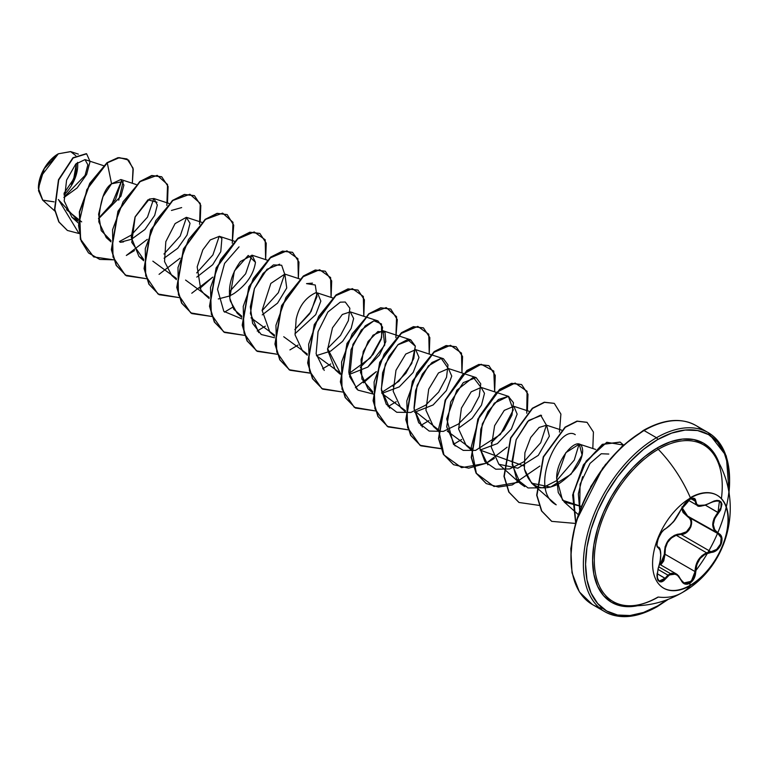 <?xml version="1.0" encoding="UTF-8"?>
<svg xmlns="http://www.w3.org/2000/svg" width="768" height="768" viewBox="0 0 768 768"><rect width="100%" height="100%" fill="white"/><g stroke="black" fill="none" stroke-linecap="round" stroke-linejoin="round"><path stroke-width="1.15" d="M717.091 460.166A90.47 52.234 120 0 0 658.282 449.318A97.19 56.112 60 0 1 690.48 498.01A97.19 56.112 -120 0 0 658.282 449.318A90.47 52.234 120 0 0 596.333 540.528A90.47 52.234 120 0 0 627.389 605.702A90.47 52.234 120 0 0 658.282 597.053A97.19 56.112 -120 0 0 681.754 592.848A97.19 56.112 -120 0 0 690.48 585.542A53.606 30.95 -60 0 1 652.579 563.664A53.606 30.95 -60 0 1 690.48 498.01A53.606 30.95 -60 0 1 717.283 495.35A53.606 30.95 -60 0 1 725.501 538.31A53.606 30.95 -60 0 1 690.48 585.542L690.125 585.331A53.606 30.95 120 0 0 725.146 538.099A53.606 30.95 120 0 0 716.928 495.149M690.346 497.674A53.606 30.95 120 0 0 690.125 497.798A53.606 30.95 -60 0 1 728.026 519.686A53.606 30.95 -60 0 1 690.125 585.331L689.712 583.325L694.07 578.477L695.318 575.098L696.806 564.662L700.128 558.451L705.264 554.141L714.259 551.616L717.216 549.754L721.286 543.936L721.766 537.667L720.566 535.152L714.701 529.862L713.299 524.602L714.701 518.602L720.624 509.962L721.978 504.163L721.133 502.042L719.414 500.746L717.014 500.371L714.154 500.966L705.264 505.21L700.138 505.92L696.806 504.451L695.299 499.238L693.974 498.288L689.712 499.334L690.125 497.798L689.712 499.334L681.024 509.549C676.637 518.506 671.501 524.89 665.616 528.71L665.165 528.96L665.616 528.71C660.192 530.717 654.058 546.509 658.262 547.67L657.936 546.97L658.867 547.613M682.013 506.832L683.645 512.41L687.984 516.326C695.827 519.552 689.904 534.826 680.947 534.432L680.803 533.818L677.472 534.259L674.189 535.44L668.534 539.962L665.117 546.72L664.358 554.275C664.55 542.112 670.032 535.296 680.803 533.818L680.947 534.432L686.832 532.214L690.931 526.762L691.363 520.55L687.984 516.326L687.514 516.557L689.53 518.227L690.778 520.608L691.075 523.488L690.384 526.55L686.458 531.734L680.803 533.818C689.424 534.24 695.059 519.696 687.514 516.557L681.562 508.493L683.088 512.525L687.514 516.557L718.003 533.664L721.152 537.773L720.624 543.917L716.63 549.398L710.966 551.77L680.947 534.432L676.214 535.277L706.579 552.806L710.966 551.77L680.947 534.432L676.214 535.277C668.381 538.666 664.646 544.992 665.03 554.246L660.73 564.931L663.734 560.947L665.03 554.246L664.358 554.275L663.178 560.678L660.182 564.614L664.358 554.275L665.03 554.246L695.05 571.574L693.504 578.179L689.347 582.816L684.48 583.382L681.11 579.955M678.538 575.712L680.803 579.581L676.435 573.994L677.683 574.886M670.454 573.61L658.79 566.87M675.245 573.437L676.426 573.994L667.949 575.136L671.558 573.245L675.245 573.437M657.946 569.366L667.949 575.136L657.946 569.366M657.005 545.424L656.87 544.55M721.411 498.614A90.47 52.234 120 0 0 714.298 455.174A90.47 52.234 120 0 0 658.282 449.318A1.555 0.893 60 0 1 657.581 447.734A91.91 53.069 -60 0 1 719.338 463.738L717.629 459.398L711.619 449.894L703.536 443.184L693.686 439.536L682.454 439.094L670.262 441.859L657.581 447.734L644.909 456.499L632.717 467.808L621.475 481.229L611.626 496.253L603.542 512.285L597.542 528.73L593.846 544.944L592.598 560.304L593.846 574.224L597.542 586.166L603.542 595.67L611.626 602.381L621.475 606.019L632.717 606.47L637.334 605.779A91.91 53.069 -60 0 1 593.405 547.987A91.91 53.069 -60 0 1 657.581 447.734A1.555 0.893 -120 0 0 658.282 449.318A90.47 52.234 120 0 0 597.59 534.874A90.47 52.234 120 0 0 619.91 604.435A90.47 52.234 120 0 0 658.282 597.053A97.19 56.112 60 0 0 681.754 592.848C665.059 602.41 646.934 606.691 627.389 605.702C636.691 606.25 646.867 603.389 657.907 597.12M666.998 599.789L657.581 605.942A101.846 58.8 -60 0 1 585.571 564.355A101.846 58.8 -60 0 1 657.581 439.622A1.555 0.893 -120 0 0 656.486 437.722A103.392 59.693 120 0 0 590.976 522.48A103.392 59.693 120 0 0 598.31 606.874A103.392 59.693 120 0 0 656.486 606.566A1.555 0.893 -120 0 0 657.264 606.653A1.555 0.893 -120 0 0 657.581 605.942A1.555 0.893 60 0 1 657.264 606.653A1.555 0.893 60 0 1 656.486 606.566A103.392 59.693 -60 0 1 604.79 611.693A103.392 59.693 -60 0 1 588.941 528.835A103.392 59.693 -60 0 1 656.486 437.722L644.054 430.55A1.555 0.893 -120 0 0 643.286 430.474A1.555 0.893 -120 0 0 642.96 431.184A101.846 58.8 120 0 0 570.95 556.55M58.061 153.946L58.061 153.946A27.802 16.051 120 0 0 38.4 187.997A27.802 16.051 120 0 0 38.4 188.16L39.898 178.445L44.16 168.624L50.534 160.022L58.061 153.946A27.802 16.051 120 0 1 58.205 153.869L58.061 153.946M54.058 201.84L42.797 200.246L38.4 188.342L44.246 168.672L58.339 153.792L40.416 177.091L38.515 190.714L42.653 200.112L54.058 201.84M585.888 599.693A103.392 59.693 -60 0 1 578.544 515.309A103.392 59.693 -60 0 1 644.054 430.55A103.392 59.693 120 0 0 576.509 521.664A103.392 59.693 120 0 0 592.358 604.512A103.392 59.693 120 0 0 602.986 608.525M695.069 571.584A103.392 59.693 120 0 0 714.662 437.424A103.392 59.693 120 0 0 656.486 437.722A103.392 59.693 -60 0 1 708.182 432.605L695.76 425.424A103.392 59.693 120 0 0 644.054 430.55L656.486 437.722A1.555 0.893 60 0 1 657.581 439.622A101.846 58.8 -60 0 1 728.986 492.432L729.6 481.2L728.218 465.782L724.118 452.544L717.466 442.013L708.509 434.582L697.594 430.541L685.142 430.042L671.635 433.114L657.581 439.622L643.536 449.338L630.029 461.866L617.578 476.736L606.662 493.382L597.706 511.152L591.053 529.373L586.954 547.334L585.571 564.355L586.954 579.782L591.053 593.021L597.706 603.552L606.662 610.982L617.578 615.024L630.029 615.523L643.536 612.451L657.581 605.942M715.862 457.632A103.392 59.693 120 0 0 715.334 455.011M701.597 429.667A103.392 59.693 120 0 0 695.76 425.424C681.062 417.427 663.571 419.117 643.286 430.474A1.555 0.893 60 0 1 644.054 430.55A103.392 59.693 -60 0 1 687.101 421.882M63.926 197.242L85.085 175.402L87.869 164.851L85.008 159.61L75.754 164.054L66.586 180.115L64.205 200.947L71.914 217.258L78.326 221.04L58.349 199.574M98.554 218.794L120.912 196.253L123.917 185.098L120.883 179.53L111.562 183.792C104.266 188.458 100.013 201.139 98.803 221.837L106.243 237.6L111.014 240.682L101.222 230.621L98.602 214.205L102.95 196.714L111.562 183.792L107.27 162.854L119.395 157.642L128.63 160.099L133.248 169.296L132.336 183.274L133.027 168.106L127.085 159.014L118.262 157.824L107.002 162.691L117.994 157.661L126.95 158.928L118.08 157.642L107.002 162.691L89.76 183.302L79.363 211.795L80.352 239.155L93.562 256.838L80.39 239.28L79.344 211.901L89.731 183.35L107.27 162.854L86.803 189.648L78.538 225.302L81.226 241.123L88.531 252.96L99.744 259.421L113.654 259.814L93.696 256.915L80.621 239.309L79.632 211.949L90.029 183.456L107.27 162.854L111.562 183.792L123.149 181.555L118.733 200.198M157.008 202.234L147.936 199.805L135.187 216.73L131.77 242.371L143.731 259.565L138.96 256.493L131.251 237.274L135.034 217.104L149.338 199.066L153.955 198.538L157.325 205.027L154.675 215.414L144.922 229.488L131.376 239.328L120.134 242.285L123.571 241.882M164.093 258.211L177.725 248.285L187.046 235.056L190.032 223.325L186.346 217.334L175.104 223.584L165.821 241.651L164.544 261.562L171.686 275.376L176.448 278.458L152.851 261.168M196.81 277.104L212.698 264.71L220.762 251.693L221.894 238.531L219.398 236.314L210.269 239.933L202.829 249.85L197.184 266.861L200.851 290.035L204.403 294.269L209.165 297.35L185.578 280.061M218.294 298.954L229.526 295.997L233.76 293.693C246.403 284.986 253.642 274.522 255.466 262.31L252.115 255.206L240.403 261.523C231.043 274.474 227.674 287.616 230.314 300.96L237.12 313.152L241.882 316.243L233.808 309.293L229.757 297.955L234.384 271.046L248.227 255.446L255.466 262.31M262.243 314.88L277.555 303.139L286.752 287.971L284.832 274.09L270.835 283.421L262.109 310.406L269.837 332.045L274.598 335.126L251.011 317.837M294.96 333.773L315.725 314.659L320.832 301.085L317.549 292.982L315.677 292.771C305.414 297.629 298.906 306.48 296.141 319.354L295.085 334.925L302.554 350.938L307.315 354.019L283.728 336.73M316.445 355.613L330.73 351.072L342.614 341.347L351.149 328.406L353.635 318.509L350.266 311.875L342.326 314.486L332.486 327.83L327.542 349.805L335.27 369.821L340.042 372.912L316.445 355.622M349.162 374.506L367.862 367.056L384.787 344.986L382.982 330.758L373.037 335.165L363.264 351.408L360.48 372.403L367.987 388.714L372.758 391.795L361.93 379.123L361.075 359.51L368.112 341.414L377.923 331.507L385.008 332.227L385.786 341.635L379.488 355.008L367.862 367.056L349.162 374.506M381.878 393.398L399.245 386.899L413.184 372.432L419.002 357.456L415.699 349.651L405.754 354.058L395.981 370.291L393.206 391.296L400.704 407.606L405.475 410.688L381.878 393.398M414.595 412.282L433.114 404.966L446.371 390.576L451.747 376.061L448.426 368.544L438.47 372.95L428.707 389.184L425.923 410.189L433.43 426.499L438.192 429.581L416.179 412.157L414.595 412.291M458.554 428.227L472.186 418.291L481.517 405.062L484.493 393.331L481.142 387.427L471.187 391.834L461.424 408.077L458.64 429.082L466.147 445.382L470.909 448.464L447.312 431.174M523.987 465.994L480.038 450.067L497.405 443.568L511.334 429.101L517.162 414.125L513.859 406.32L504.269 410.371L494.621 425.674L491.29 447.312L498.864 464.275L517.862 468.192L538.301 455.366L549.37 436.147L546.576 425.213L539.098 427.459L530.698 437.51L524.899 452.765L524.381 469.046L531.581 483.158L550.579 487.085L571.008 474.25L582.077 455.04L579.293 444.096L565.814 452.678L556.675 478.301L558.259 492.518L564.298 502.051L581.213 506.41L562.522 500.227L556.675 478.301C556.128 456.96 581.645 431.203 582.653 450.758C582.25 461.933 574.32 472.944 558.845 483.811C541.478 492.298 529.997 487.373 524.381 469.046M605.77 464.122L590.64 486.816L605.77 464.122M608.784 454.042L601.229 453.754L590.006 463.421L580.061 484.31L579.686 510.307L578.342 493.834L582.586 476.688M575.27 434.688C559.19 423.37 527.731 490.013 556.214 504.826L531.581 483.158M579.12 444.048L574.272 460.09L556.57 480.701L542.544 487.786L528.048 487.968L516.624 479.05L511.987 461.501L516.182 439.651L527.702 421.373L540.643 415.142L546.403 425.155L540.71 442.742L523.853 461.808L509.683 468.931L495.782 469.219L484.973 461.712L479.597 447.389L480.806 429.235L487.92 411.686L498.403 399.514L508.349 396.336L513.446 402.71L511.968 415.066L504.077 429.898L491.136 442.925M524.765 486.643L520.55 483.744L512.141 464.611L516.173 439.68L528.71 420.403L541.555 415.363M487.824 464.851L479.664 447.878L482.304 423.965L494.342 403.133L508.349 396.336L513.293 409.93L500.381 434.458L475.613 450.394L463.267 450.384L453.523 444.374L446.717 418.838L456.816 390.259L473.27 377.299L480.97 387.379M455.117 445.958L446.707 426.826L450.739 401.904L463.277 382.627L476.122 377.587L480.739 383.827L479.251 396.173L471.36 411.005L458.41 424.042L443.347 431.395L429.139 431.059L418.694 422.736L414.01 408.144L415.584 390.586L422.352 374.122L431.933 362.534L441.235 358.378L443.405 358.694L448.013 364.934L446.534 377.28L438.634 392.112L425.693 405.149L410.842 412.445L396.768 412.282L386.304 404.323L381.379 390.163L382.57 372.902L388.934 356.448L398.266 344.458L407.606 339.542L415.325 346.234L411.792 363.418L398.832 381.322L381.706 392.448M422.39 427.075L414.106 409.133L417.12 385.459L428.419 365.875L441.235 358.378L448.253 368.486M389.674 408.182L381.274 389.05L385.296 364.128L397.834 344.842L410.688 339.811L415.296 346.042L413.808 358.397L405.917 373.219L392.976 386.256M356.957 389.29L348.787 372.25L351.062 349.565L361.382 329.942L373.949 320.803L377.971 320.918L382.579 327.158L381.101 339.504L373.2 354.336L360.259 367.363M324.24 370.406L316.128 353.808L318.058 331.632L327.869 312.038L340.262 302.17L345.254 302.026L349.862 308.266L348.374 320.611L340.483 335.443L327.542 348.48L341.482 375.398M317.376 292.925L311.069 311.578L294.826 329.587L309.763 313.69L316.992 296.544L315.274 285.014L306.538 283.632L312.48 283.123M258.806 332.63L250.397 313.488L254.429 288.566L266.966 269.29L279.658 264.202M274.56 337.757L261.245 334.502L252.605 323.386L250.32 306.778L254.41 288.614L263.136 273.379L273.437 264.902L281.664 265.248L284.659 274.042L278.352 292.694L262.099 310.704M251.942 255.149L245.635 273.802L229.392 291.811M219.226 236.266L212.918 254.909L196.675 272.918M171.446 210.451L181.661 207.581M186.509 217.373L180.202 236.016L163.958 254.026M153.782 198.48L147.485 217.133L131.232 235.133L119.424 241.517M110.909 206.371L121.882 180.029L115.469 199.69L98.534 218.323M81.677 221.875L66.576 209.76L81.677 221.875M75.763 155.616L70.598 151.594L58.339 153.792L70.733 151.632M63.936 197.549L77.126 187.93L86.65 174.442L90.058 161.52L86.621 153.821L73.142 158.006L58.733 179.962L54.816 209.462L59.04 222L67.43 230.467L79.018 233.51L58.445 199.565M67.296 230.381L58.771 221.837L54.547 209.299L58.464 179.808L72.864 157.843L86.352 153.667L73.018 157.718L58.502 179.693L54.547 209.338L58.819 221.923L67.296 230.381M668.333 599.28L657.264 606.653C636.97 618.01 619.478 619.69 604.79 611.693L592.358 604.512L579.418 591.955L572.006 572.784L570.797 548.64L575.904 521.587L602.717 468.115L622.09 446.333L643.286 430.474A1.555 0.893 60 0 0 642.96 431.184L628.915 440.89M615.398 453.427L602.947 468.298L592.042 484.934L583.085 502.714L576.432 520.925M572.333 538.896L570.95 555.917M621.696 606.067L624.413 605.395M134.467 250.598L126.326 255.466L147.264 239.376M166.848 205.459L167.549 184.502L157.2 175.354L140.189 181.594L123.101 201.744L112.55 229.757L112.992 257.011L125.28 275.117L146.371 278.698L126.413 275.808L116.448 265.507L111.619 249.782L118.234 211.392L139.987 181.738L151.939 175.699L161.75 176.822L168.096 186.49L167.482 202.954M159.053 274.349L179.981 258.269M199.565 224.342L200.266 203.386L189.917 194.246L172.906 200.486L155.818 220.637L145.267 248.65L145.709 275.894L157.997 294L179.088 297.59L159.13 294.701L149.165 284.4L144.336 268.666L150.95 230.275L172.714 200.63L184.656 194.582L194.467 195.706L200.813 205.382L200.198 221.846M191.77 293.242L212.698 277.162L199.901 288.374M232.282 243.235L232.982 222.278L222.634 213.13L205.622 219.37L188.534 239.52L177.984 267.542L178.435 294.787L190.723 312.893L211.805 316.483L191.846 313.584L181.882 303.283L177.053 287.558L183.667 249.168L205.43 219.523L217.373 213.475L227.184 214.598L233.722 225.178L232.282 243.235M224.486 312.134L232.618 307.267M265.642 259.622L265.181 239.779L254.198 231.946L237.168 239.184L220.502 259.728L210.499 287.549L211.325 314.285L223.661 331.93L244.522 335.366L224.563 332.477L214.598 322.176L209.77 306.451L216.384 268.061L238.147 238.406L250.09 232.368L259.91 233.491L266.246 243.158L265.642 259.622M257.203 331.018L265.334 326.16M298.358 278.506L297.898 258.662L286.915 250.829L269.885 258.067L253.219 278.621L243.216 306.442L244.042 333.178L256.378 350.822L277.248 354.259L257.28 351.37L247.315 341.069L242.486 325.334L249.101 286.944L270.864 257.299L282.806 251.251L292.618 252.374L298.963 262.051L298.358 278.506M289.92 349.91L298.051 345.043M331.075 297.398L330.614 277.555L319.632 269.722L302.602 276.96L285.936 297.504L275.933 325.334L276.758 352.07L289.094 369.706L309.965 373.152L290.006 370.253L280.032 359.952L275.203 344.227L281.818 305.837L303.581 276.192L315.523 270.144L325.344 271.267L331.69 280.934L331.075 297.398M322.637 368.794L330.778 363.936M363.792 316.291L363.331 296.448L352.349 288.614L335.318 295.853L318.653 316.397L308.65 344.218L309.475 370.954L321.811 388.598L342.682 392.035L322.714 389.146L312.749 378.845L307.92 363.12L314.544 324.73L336.298 295.075L348.24 289.037L358.061 290.15L364.406 299.827L363.792 316.291M355.354 387.686L376.291 371.606L363.494 382.819M395.875 337.68L396.576 316.723L386.218 307.584L369.206 313.824L352.128 333.974L341.578 361.987L342.019 389.232L354.307 407.338L375.398 410.928L355.44 408.038L345.466 397.738L340.637 382.013L347.261 343.613L369.014 313.968L380.957 307.92L390.778 309.043L397.306 319.632L395.875 337.68M388.07 406.579L396.211 401.712M429.226 354.067L428.774 334.224L417.792 326.39L400.752 333.629L384.096 354.173L374.093 382.003L374.909 408.739L387.254 426.374L408.115 429.821L388.157 426.922L378.182 416.621L373.354 400.896L379.978 362.506L401.741 332.851L413.683 326.813L423.494 327.936L429.84 337.603L429.226 354.067M420.787 425.472L428.928 420.605L420.787 425.472M461.942 372.96L461.491 353.117L450.509 345.283L433.478 352.522L416.813 373.066L406.81 400.886L407.626 427.622L419.971 445.267L440.832 448.704L420.874 445.814L410.909 435.514L406.08 419.789L412.694 381.398L434.448 351.744L446.4 345.706L456.211 346.819L462.557 356.496L461.942 372.96M453.504 444.355L461.645 439.488L453.504 444.355M494.659 391.843L493.776 371.059L481.2 364.253L462.653 374.554L446.016 398.909L438.49 429.139L443.942 454.954L461.558 467.654L486.106 463.306L468.71 468.154L453.59 464.707L443.626 454.406L438.797 438.672L445.411 400.282L467.174 370.637L479.117 364.589L488.928 365.712L495.274 375.389L494.659 391.843M494.362 458.381L486.23 463.248L507.158 447.168M526.742 413.242L527.078 391.267L515.126 383.059L496.531 392.352L479.386 416.39L471.264 446.938L476.371 473.338L494.006 486.49L518.822 482.198M623.491 445.056L606.787 442.291L586.176 461.098L573.341 492.576L575.702 522.259L572.986 494.717L583.853 464.746L602.698 444.413L620.189 442.147L623.491 445.056M161.616 176.746L151.661 175.536L139.718 181.584L117.955 211.229L111.341 249.629L116.17 265.354L126.278 275.731L116.227 265.45L111.35 249.696L117.984 211.181L139.843 181.488L151.814 175.507L161.616 176.746M194.333 195.629L184.387 194.429L172.435 200.467L150.682 230.122L144.058 268.512L148.886 284.237L158.995 294.614M227.184 214.598L217.094 213.322L205.152 219.36L183.398 249.014L176.774 287.405L181.603 303.13L191.712 313.507M259.766 233.414L249.821 232.205L237.878 238.253L216.115 267.898L209.501 306.288L214.32 322.022L224.563 332.477M292.483 252.298L282.538 251.098L270.586 257.146L248.832 286.79L242.218 325.181L247.037 340.906L257.28 351.37M325.2 271.19L315.254 269.99L303.312 276.029L281.549 305.683L274.934 344.074L279.763 359.798L289.728 370.099L309.888 372.95M357.917 290.074L347.971 288.874L336.029 294.922L314.266 324.566L307.651 362.957L312.48 378.682L322.579 389.069M390.778 309.043L380.688 307.766L368.746 313.814L346.982 343.459L340.368 381.85L345.197 397.574L355.44 408.038M423.36 327.859L413.405 326.65L401.462 332.698L379.699 362.342L373.085 400.733L377.914 416.467L388.022 426.845M456.077 346.742L446.122 345.542L434.179 351.59L412.416 381.235L405.802 419.626L410.63 435.36L420.605 445.661L440.765 448.512M488.794 365.635L478.848 364.435L466.896 370.474L445.142 400.128L438.518 438.518L443.347 454.243L453.456 464.621M521.51 384.528L511.555 383.328L499.613 389.366L477.859 419.021L471.235 457.402L476.064 473.136L486.173 483.514M538.982 505.373L519.024 502.483L509.059 492.182L504.23 476.458L510.845 438.067L532.608 408.413L544.55 402.374L554.093 403.334L544.282 402.211L532.33 408.259L510.576 437.904L503.962 476.294L508.79 492.029L518.89 502.406M586.944 422.304L576.998 421.104L565.056 427.142L543.293 456.797L536.678 495.187L541.498 510.912L551.606 521.29M620.045 442.07L602.333 444.317L583.43 464.842L572.65 495.005L575.626 522.538M575.376 523.421L551.741 521.366L541.776 511.066L536.947 495.341L543.562 456.95L565.325 427.306L577.267 421.258L587.088 422.381L593.424 432.048L592.819 448.512M554.371 403.498L560.899 414.077L559.459 432.125M539.875 466.051L512.304 484.915L498.384 487.037L486.307 483.59L476.342 473.29L471.514 457.565L478.128 419.174L499.891 389.53L511.834 383.482L521.645 384.605L527.99 394.272L527.386 410.736M239.03 246.854L224.582 263.405L217.536 289.334L223.824 311.357L241.843 318.874M348.989 373.555L370.464 357.792L381.667 337.642L381.485 323.933L373.949 320.803L365.261 325.834L352.896 344.438L349.651 376.637L357.974 390.154L374.198 394.291M63.917 194.947A27.802 16.051 120 0 0 77.549 162.355L77.722 165.302M63.974 193.411L73.69 178.934L76.358 163.44L76.147 170.362L75.101 174.96L71.107 184.176M71.962 184.675L74.41 179.827L77.347 169.949M657.83 546.893L658.262 547.67C661.555 550.55 661.555 557.405 658.262 568.234C655.891 580.886 658.349 584.381 665.616 578.707C671.491 571.594 676.627 572.054 681.024 580.08C682.944 584.122 685.843 585.206 689.712 583.325L690.48 585.542A53.606 30.95 -60 0 1 663.686 588.202A53.606 30.95 -60 0 1 655.469 545.242A53.606 30.95 -60 0 1 690.48 498.01A53.606 30.95 -60 0 1 728.39 519.888A53.606 30.95 -60 0 1 690.48 585.542A97.19 56.112 60 0 1 681.754 592.848C728.544 567.197 745.738 502.186 714.298 455.174M682.042 507.6L687.629 516.134M719.357 501.101L721.075 503.078L720.97 507.562L718.003 512.448L705.533 505.248L718.522 512.899C724.368 502.262 721.91 498.768 711.149 502.435L711.149 502.435C701.683 507.494 696.538 507.034 695.731 501.062L691.104 498.758L695.05 501.043L697.19 505.354L696.202 504.557L695.05 501.043L695.731 501.062C695.51 498 693.504 497.424 689.712 499.334L684.624 503.77L673.872 521.069L669.523 525.821L663.629 530.141L661.536 532.502L658.138 538.714L656.938 544.56L657.302 546.586L660.106 550.109L660.739 554.928L660.115 561.379L658.234 568.301M719.405 501.13L714.048 501.014M716.054 500.573L717.139 500.534M697.43 505.478L705.859 505.008M705.888 504.998L699.648 506.064M693.504 498.461L695.05 501.043L693.974 498.662L691.91 498.518C692.534 498.202 686.986 498.768 681.12 509.453L685.344 503.021C686.88 501.158 694.944 494.621 681.12 509.453C677.136 516.902 674.266 521.347 672.49 522.778L665.424 528.931C657.61 533.146 655.488 549.12 657.965 546.989M658.07 568.272L658.31 568.282C656.582 576.451 656.88 580.704 659.194 581.059L665.088 578.275L667.949 575.136L665.088 578.275L665.616 578.707L657.082 573.648L665.088 578.275L661.363 581.318L659.194 581.059L657.139 577.699M658.099 580.022L657.139 577.709M682.81 582.346L682.07 581.539M701.894 555.706L706.579 552.806L676.214 535.277L671.28 538.022L667.488 542.544L665.395 548.227L665.03 554.246L695.05 571.574L695.818 565.728L698.141 560.198L701.894 555.706M658.253 547.133C660.941 547.066 662.16 557.434 658.31 568.282L656.938 575.357L657.293 578.41L658.301 580.627L659.818 581.818L661.69 581.875L663.706 580.8L669.523 574.8L673.862 573.638L677.971 575.558L682.589 582.557L684.768 583.987L687.293 584.208L689.712 583.325C693.504 580.771 695.51 576.854 695.731 571.574C696.538 560.534 701.674 554.141 711.149 552.394C720.067 552.413 726.211 536.63 718.522 533.434L687.61 516.115L718.205 533.77L714.106 529.978L712.675 524.554L714.106 518.362L718.003 512.448C710.995 521.51 710.995 528.576 718.003 533.664L718.205 533.77M711.024 502.512L711.139 502.56C716.275 500.458 719.04 499.987 719.424 501.149L718.003 512.448L718.522 512.899C711.658 521.645 711.658 528.49 718.522 533.434L718.003 533.664C725.405 536.765 719.549 551.818 710.966 551.77L706.579 552.806C699.216 556.435 695.376 562.694 695.05 571.574L691.296 581.29L683.693 582.998M689.741 499.229L693.936 498.643M659.539 564.24L676.426 573.994L681.005 579.696M695.731 571.574L695.05 571.574L695.731 571.574M711.149 552.394L710.966 551.77L711.149 552.394M663.322 587.99A53.606 30.95 120 0 0 690.125 585.331M85.008 159.61L103.507 165.648M71.914 217.258L78.259 222.96M120.883 179.53L136.224 184.541M106.243 237.6L110.986 241.853M153.955 198.538L168.941 203.424M138.96 256.493L143.702 260.736M186.682 217.421L201.984 222.422M171.686 275.376L176.419 279.629M219.398 236.314L234.374 241.21M204.403 294.269L209.136 298.522M252.115 255.206L267.091 260.093M237.12 313.152L241.853 317.405M284.832 274.09L299.808 278.986M269.837 332.045L274.57 336.298M317.549 292.982L332.534 297.878M302.554 350.938L307.286 355.19M350.266 311.875L377.971 320.918M335.27 369.821L340.003 374.074M382.982 330.758L410.688 339.811M367.987 388.714L372.72 392.966M415.699 349.651L443.405 358.694M400.704 407.606L405.715 412.099M448.426 368.544L476.122 377.587M433.43 426.499L438.163 430.742M481.142 387.427L508.838 396.48M466.147 445.382L470.88 449.635M513.859 406.32L528.835 411.216M498.864 464.275L520.55 483.744M546.576 425.213L561.552 430.099M579.293 444.096L595.651 449.443M564.298 502.051L578.17 514.502M54.835 211.056L42.653 200.112M78.355 154.128L70.598 151.594M729.206 493.843L726.307 456.01L708.182 432.605M623.894 616.666L630.941 616.214M711.139 502.56C702.528 506.314 697.872 507.254 697.19 505.354L688.387 500.266M681.12 579.802L683.76 583.037"/></g></svg>
